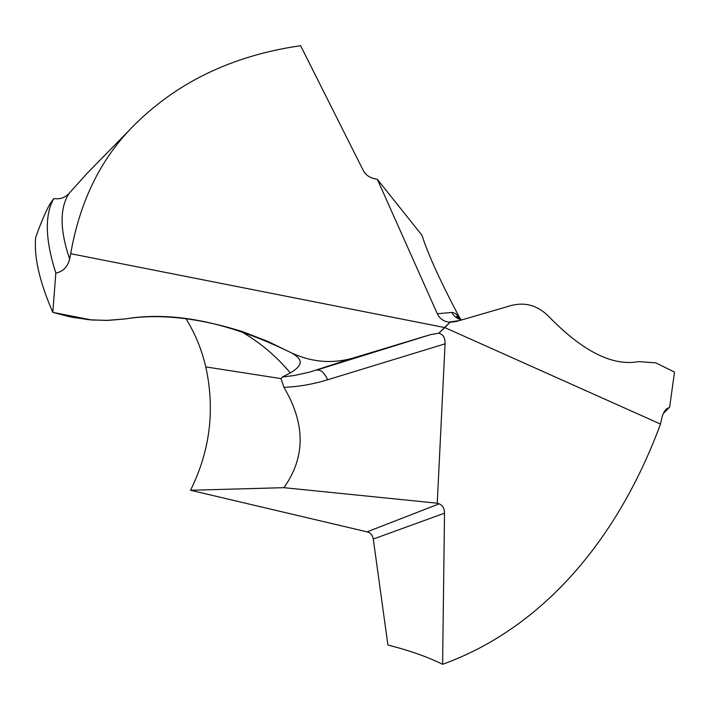 <?xml version="1.0" encoding="UTF-8"?>
<svg xmlns="http://www.w3.org/2000/svg" width="710" height="710" viewBox="0 0 710 710"><rect width="100%" height="100%" fill="white"/><g stroke="black" fill="none" stroke-linecap="round" stroke-linejoin="round"><path stroke-width="1.06" d="M91.723 319.997L108.523 320.361L124.836 318.967C173.311 310.811 229.019 322.198 291.97 353.11L267.457 341.235L242.873 331.756C198.427 317.752 159.084 313.483 124.836 318.967L106.154 320.423L88.963 319.748L69.536 316.749L52.815 312.364L91.723 319.997L72.322 317.317L52.815 312.364L55.833 273.022C45.227 239.811 44.544 214.988 53.774 198.569L49.922 204.018C45.475 212.086 40.727 223.206 35.695 237.362L35.695 237.362C33.805 256.807 39.511 281.799 52.815 312.364C39.511 281.808 33.805 256.807 35.695 237.362M55.833 273.022C62.924 271.761 67.521 267.084 69.642 259.008L70.707 253.692L444.833 327.585L450.025 322.269L448.835 322.154C443.377 321.284 439.543 318.479 437.316 313.749L451.835 312.453C453.974 316.438 457.258 318.932 461.669 319.935M291.97 353.11C311.912 362.251 332.209 363.919 352.87 358.115L430.198 334.73L316.678 370.079C320.805 369.519 324.452 372.75 327.63 379.77C313.003 384.27 298.422 386.79 283.893 387.305L281.08 378.616L282.323 377.054L290.301 372.91C307.59 362.686 298.333 357.281 291.97 353.11C311.912 362.251 332.209 363.919 352.87 358.115L430.198 334.73L438.771 333.203L450.025 322.269L456.281 321.506L450.025 322.269M129.921 129.566L86.442 174.056L69.349 193.076C65.364 197.646 60.172 199.474 53.774 198.569M430.198 334.73L438.771 333.203L444.833 327.585L660.495 424.065C616.484 543.132 539.635 629.371 442.614 664.294C427.163 656.732 408.924 650.307 387.908 645.044L373.291 539.041C372.599 535.216 370.54 532.819 367.097 531.861L190.529 490.264C210.089 450.761 215.174 409.635 205.776 366.892L281.08 378.616M185.967 318.666C195.206 333.709 201.809 349.781 205.776 366.892M290.301 372.91C275.986 355.745 259.123 341.679 239.705 330.709M352.87 358.115L309.418 372.182L294.721 375.421L282.323 377.054M283.893 387.305C305.566 423.834 305.575 457.284 283.911 487.672L190.529 490.264M438.771 333.203C443.191 334.357 445.285 337.898 445.055 343.844L437.245 503.204L283.911 487.672M442.614 664.294L444.513 513.188L373.291 539.041M437.245 503.204L439.117 503.843C442.596 505.236 444.389 508.351 444.513 513.188M511.386 305.469L456.281 321.506L511.386 305.469C525.329 301.91 537.727 305.522 548.573 316.296C537.727 305.522 525.329 301.91 511.386 305.469M655.774 362.863L638.654 361.612C612.65 366.466 582.617 351.361 548.573 316.296C582.617 351.361 612.65 366.466 638.654 361.612L655.774 362.863L674.5 372.093L655.774 362.863L674.5 372.093L669.663 407.114L665.731 409.67M660.495 424.065L661.516 419.246C662.616 414.303 664.329 410.806 666.654 408.747M461.136 319.775L459.095 316.767C440.413 281.444 428.041 254.278 421.962 235.267L377.338 179.319L374.614 178.76C369.448 177.535 365.73 174.9 363.449 170.844L300.605 45.706C231.549 55.637 175.113 83.097 131.306 128.093C99.817 160.664 79.626 202.536 70.707 253.692M377.338 179.319L437.316 313.749M459.095 316.767C455.971 313.722 453.557 312.285 451.835 312.453M663.335 413.495L669.663 407.114M69.349 193.076C59.596 207.648 59.693 229.632 69.642 259.008M445.055 343.844L327.63 379.77M439.117 503.843L367.097 531.861M460.053 318.373L456.672 316.252C455.705 316.802 457.382 318.027 461.713 319.926M459.681 320.521L448.835 322.154"/></g></svg>
